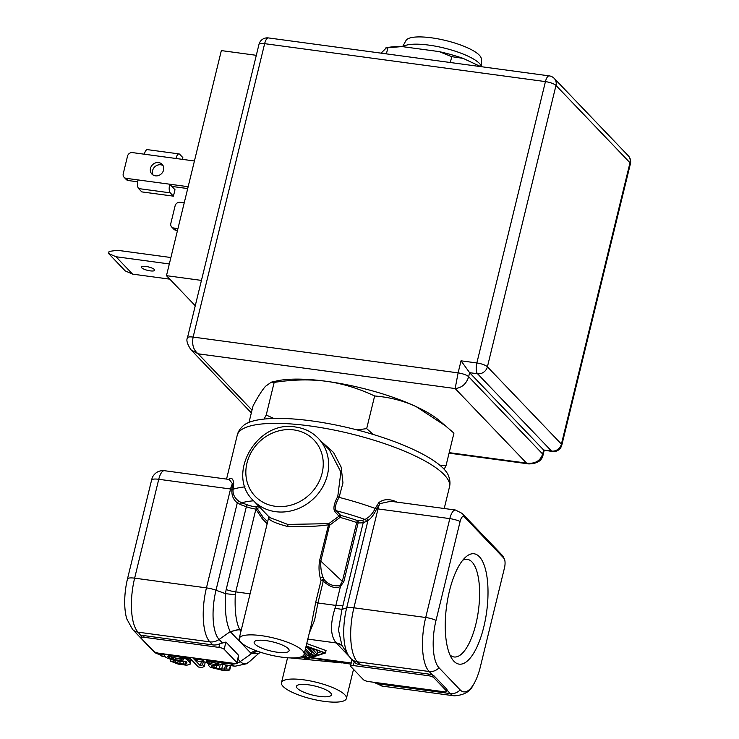 <?xml version="1.0" encoding="UTF-8"?>
<svg xmlns="http://www.w3.org/2000/svg" width="739" height="739" viewBox="0 0 739 739"><rect width="100%" height="100%" fill="white"/><g stroke="black" fill="none" stroke-linecap="round" stroke-linejoin="round"><path stroke-width="1.11" d="M260.119 507.619L256.913 508.229L255.703 506.917L258.41 505.827M262.169 518.639L255.879 509.189L256.913 508.229L262.872 516.894A1.709 0.767 -44.3 0 1 262.169 518.639L267.167 523.757M268.571 517.984L268.774 516.663M269.098 516.838C267.038 519.425 273.31 522.676 287.924 526.593C304.237 526.944 317.705 526.362 328.31 524.847L329.548 525.318L340.069 517.402A83.525 21.643 13.7 0 1 356.697 522.528L358.156 522.842A1.709 0.896 94.2 0 0 357.731 520.644A1.709 0.545 -71.1 0 0 356.697 522.528L342.342 581.408L343.801 581.722L340.457 586.461C335.875 588.983 330.139 587.219 323.239 581.168L323.931 579.422L321.068 580.327L320.236 577.815C318.888 572.392 318.666 566.674 319.581 560.652L320.818 561.132C320.486 566.961 321.188 572.235 322.906 576.974L323.931 579.422C328.421 584.604 333.751 586.637 339.912 585.51L342.342 581.408L320.818 561.132L329.548 525.318L328.809 523.637L287.785 524.431L269.532 517.457L253.375 500.571A44.977 40.248 136.3 0 0 275.573 511.674A44.977 40.248 136.3 0 0 322.278 487.685A44.977 40.248 136.3 0 0 318.352 438.375L329.354 449.866L340.882 472.018L337.769 496.46L339.081 497.393L342.961 482.872L341.159 467.122L333.529 452.444L321.677 441.839M253.588 500.793A98.084 25.412 -166.3 0 0 241.671 502.779L238.863 501.236C234.512 498.012 232.591 494.012 233.09 489.227L233.69 482.973C233.136 479.131 231.797 477.69 229.672 478.641A109.224 28.304 -166.3 0 0 228.665 479.38M255.842 509.079A12.849 3.325 13.7 0 1 246.355 506.742A1.709 0.647 109.9 0 1 247.491 504.894L241.671 502.779A1.709 0.647 -70.1 0 0 240.535 504.626L237.302 502.843L216 590.221L225.46 593.648L226.171 589.537A12.849 3.325 -166.3 0 0 235.723 591.884L255.879 509.189M241.237 630.099L239.685 629.434C236.074 622.571 234.605 611.014 235.279 594.775L235.723 591.884L250.078 593.823M309.272 633.166L314.565 620.27L317.918 602.987L335.839 605.407L334.998 608.243C330.139 623.938 330.388 635.328 335.755 642.422L336.263 642.948L307.821 639.096M315.747 602.146L317.918 602.987L323.239 581.168L321.068 580.327L315.747 602.146L311.313 624.769M268.802 517.023L268.802 516.487M302.5 650.588A33.412 8.656 -166.3 0 0 267.444 636.649A33.412 8.656 -166.3 0 0 239.187 638.505A33.412 8.656 -166.3 0 0 240.803 642.246A33.412 8.656 -166.3 0 0 275.859 656.186A33.412 8.656 -166.3 0 0 304.108 654.329A33.412 8.656 -166.3 0 0 302.5 650.588M255.038 644.168A17.985 4.665 13.7 0 1 254.17 642.154A17.985 4.665 13.7 0 1 269.384 641.156A17.985 4.665 13.7 0 1 288.256 648.657A17.985 4.665 13.7 0 1 289.125 650.68A17.985 4.665 13.7 0 1 273.91 651.678A17.985 4.665 13.7 0 1 255.038 644.168M436.019 620.354A37.634 13.671 97.7 0 0 439.021 667.797L460.166 689.884A37.634 13.671 97.7 0 0 473.2 684.998A37.634 13.671 97.7 0 0 480.387 666.698L504.488 567.829A7.649 2.78 97.7 0 0 504.635 559.635A7.649 2.78 97.7 0 0 503.878 558.185L464.231 516.764A7.649 2.78 97.7 0 0 460.12 521.475L436.019 620.354A11.14 2.882 -166.3 0 0 425.71 617.499L449.811 518.621L378.008 508.922A12.849 3.325 -166.3 0 0 376.668 508.765L375.218 508.432C373.047 512.931 370.193 516.284 366.646 518.501L365.057 519.452A98.084 25.412 -166.3 0 0 336.328 510.769L340.771 515.416A1.709 1.533 -43.7 0 0 339.155 516.09L328.809 523.637L319.581 560.652M397.009 502.132A109.224 28.304 -166.3 0 0 394.09 500.866C388.132 498.816 383.051 499.398 378.867 502.594L375.218 508.432A109.224 28.304 -166.3 0 0 339.081 497.384C335.534 503.564 334.619 508.026 336.328 510.769A1.709 1.533 -43.7 0 0 334.712 511.443C333.067 508.34 334.093 503.351 337.769 496.46M237.237 435.243A109.224 28.304 -166.3 0 1 329.603 429.165A109.224 28.304 -166.3 0 1 444.194 474.734A109.224 28.304 -166.3 0 1 449.469 486.973C450.411 483.426 450.014 479.5 448.277 475.214A107.294 27.805 -166.3 0 0 443.788 468.868A107.294 27.805 -166.3 0 0 341.298 426.163A107.294 27.805 -166.3 0 0 243.704 425.341C240.184 428.352 238.032 431.65 237.237 435.243L226.55 479.094M233.69 482.973L232.462 483.694L231.944 489.209A12.849 3.325 -166.3 0 0 230.55 488.996A12.849 4.665 -82.3 0 1 232.462 483.694L229.182 479.454A1.709 1.607 56.1 0 0 229.672 478.641M229.247 479.454L164.427 470.697C159.624 470.272 155.846 472.064 153.112 476.073A7.649 2.78 97.7 0 0 151.652 479.796A11.14 2.882 13.7 0 1 158.746 479.288L134.637 578.166A42.834 15.556 97.7 0 0 138.054 632.168L141.5 636.445M218.883 647.392A4.286 1.108 13.7 0 1 224.157 649.304L236.84 662.56A4.286 1.108 13.7 0 1 237.053 663.04A4.286 1.108 13.7 0 1 234.208 663.41L159.07 653.258A4.286 1.108 13.7 0 1 153.795 651.336L141.103 638.08A4.286 1.108 13.7 0 1 140.9 637.609A4.286 1.108 13.7 0 1 143.736 637.24L218.883 647.392L219.751 643.817A12.849 11.501 136.3 0 1 212.767 644.907L209.867 641.868L138.054 632.168A11.14 9.967 136.3 0 1 132.558 629.416L126.812 618.949A37.634 13.671 97.7 0 1 127.542 578.665L151.652 479.796M245.034 486.844A109.224 28.304 -166.3 0 0 233.09 489.227L231.944 489.209C231.409 495.102 233.201 499.647 237.302 502.843L238.863 501.236M212.767 644.907L144.133 635.632L143.736 637.24M141.491 635.752A4.286 1.108 13.7 0 1 144.133 635.632M219.751 643.817L225.922 642.071L238.605 655.327L238.706 656.25M204.417 662.07L198.985 661.34A42.834 15.556 -82.3 0 1 194.93 659.086L193.84 657.95M188.196 659.373L187.918 660.509L189.369 662.024L189.849 660.066L191.022 660.149L189.849 660.066A42.834 15.556 -82.3 0 1 188.196 659.373L185.526 657.812L190.172 658.44M212.195 665.516L211.89 666.763L211.862 665.627L212.666 665.359L218.328 665.747L218.762 663.936A42.834 15.556 -82.3 0 1 217.82 663.567L207.142 661.285A42.834 15.556 -82.3 0 1 206.624 660.805M203.77 659.299L203.068 660.86L203.89 661.719L210.615 664.333L208.222 665.137L210.292 667.299L222.07 670.218L228.129 670.467L229.737 669.931L229.515 669.146L219.215 668.887L211.89 666.763M203.049 660.287L203.521 659.262M182.884 656.472L185.526 657.812M165.85 654.172L164.769 655.114L165.314 654.098M223.049 661.904L225.127 663.012L224.933 663.816L218.504 661.285M205.082 659.474L203.641 659.807M205.848 659.576L205.054 659.613M221.996 661.756L221.866 662.264M223.899 662.273L223.705 663.077M207.142 661.285L206.929 662.135L206.098 661.266L207.096 660.648L214.578 661.285L224.933 663.816M209.229 662.107L208.971 663.16L206.929 662.135M211.511 662.624L211.215 663.844L208.971 663.16M215.391 663.234L215.067 664.555L211.215 663.844M217.82 663.567L217.497 664.878L215.067 664.555M218.328 665.747L217.497 664.878M214.264 665.386L213.728 667.576M216.638 665.516L215.964 668.259M220.351 664.222L219.215 668.887M222.781 664.555L221.645 669.211M225.561 664.924L224.471 669.405M226.882 665.109L225.885 669.22M227.344 665.165L226.476 668.74M230.383 665.58L229.515 669.146M230.78 665.636L229.737 669.931M208.537 663.825L208.222 665.137M208.989 663.927L208.814 664.647M201.368 661.654L200.361 665.774L192.731 657.802M203.253 661.913L202.56 664.749L200.361 665.774M205.174 662.569L204.213 666.486L202.56 664.749M189.092 657.313L198.375 667.012L202.024 667.502L204.213 666.486M186.052 658.098L185.858 658.911L178.773 655.918M183.808 656.86L183.605 657.664M187.918 660.509L185.858 658.911M190.995 660.26L190.209 663.456L189.369 662.024M191.041 660.26L190.209 663.456M170.995 659.456L170.58 661.183L178.117 664.084L186.625 665.239L190.034 664.379M173.933 660.306L173.619 661.59L170.58 661.183M175.873 660.684L175.457 662.403L173.619 661.59M178.182 661.082L177.693 663.086L175.457 662.403M186.745 662.412L186.394 663.881L186.967 662.828L185.914 661.183L180.27 661.359L179.725 663.548L177.693 663.086M184.002 661.433L183.364 664.038L179.725 663.548M185.683 661.211L184.981 664.075L183.364 664.038M186.394 663.881L184.981 664.075M180.27 661.359L173.988 660.324L167.882 658.366L165.628 657.119L164.594 656.038L164.769 655.114M167.208 654.357L165.767 654.495M183.946 658.8L175.993 658.116L175.586 659.788L169.693 658.043L168.464 657.313L168.686 656.38A42.834 15.556 -82.3 0 1 168.086 655.881M175.586 659.788L179.845 660.361L183.669 659.936L183.032 658.717L179.965 657.165L169.822 655.419L167.827 656.093L168.464 657.313M175.993 658.116L168.686 656.38M169.97 656.906L169.693 658.043M168.021 655.936L167.836 656.666M183.189 658.883L182.866 660.204M181.831 658.846L181.461 660.389M180.251 658.689L179.845 660.361M173.933 657.775L173.563 659.317M171.642 657.322L171.319 658.643M257.394 651.179L251.389 653.701L258.936 653.221L249.865 661.294A39.065 14.189 -82.3 0 1 240.258 661.562L251.389 653.701L230.245 631.614C226.263 623.938 224.665 611.282 225.46 593.648L235.279 594.775M350.933 664.149L310.426 657.821M290.362 657.922L341.769 662.911M344.79 694.762A33.412 8.656 -166.3 0 0 309.733 680.822A33.412 8.656 -166.3 0 0 281.476 682.679A33.412 8.656 -166.3 0 0 283.092 686.429A33.412 8.656 -166.3 0 0 318.149 700.369A33.412 8.656 -166.3 0 0 346.397 698.512A33.412 8.656 -166.3 0 0 344.79 694.762M297.327 688.351A17.985 4.665 13.7 0 1 296.459 686.337A17.985 4.665 13.7 0 1 311.673 685.33A17.985 4.665 13.7 0 1 330.545 692.84A17.985 4.665 13.7 0 1 331.414 694.854A17.985 4.665 13.7 0 1 316.209 695.861A17.985 4.665 13.7 0 1 297.327 688.351M453.885 661.211A55.684 20.23 -82.3 0 1 451.945 658.717A55.684 20.23 -82.3 0 1 446.578 606.257A55.684 20.23 -82.3 0 1 465.681 557.095A55.684 20.23 -82.3 0 1 479.362 556.707A55.684 20.23 -82.3 0 1 483.805 626.912A55.684 20.23 -82.3 0 1 453.885 661.211M439.021 667.797A11.14 9.967 136.3 0 1 429.128 671.502A42.834 15.556 -82.3 0 1 425.71 617.499L353.907 607.8A12.849 3.325 -166.3 0 0 346.674 607.874L367.976 520.496C371.181 518.362 374.082 514.446 376.668 508.765L379.911 503.629A12.849 4.665 97.7 0 0 378.008 508.922L353.907 607.8A42.834 15.556 97.7 0 0 357.325 661.793L360.244 664.832L428.869 674.107A4.286 1.108 13.7 0 1 432.564 675.086L434.153 675.991L433.756 677.635L446.448 690.891A4.286 1.108 13.7 0 1 446.652 691.362A4.286 1.108 13.7 0 1 443.806 691.732L368.669 681.58A4.286 1.108 13.7 0 1 363.394 679.668L350.711 666.412A4.286 1.108 13.7 0 1 350.498 665.931A4.286 1.108 13.7 0 1 353.344 665.562L428.481 675.714A4.286 1.108 13.7 0 1 433.756 677.635M446.836 690.004L446.846 689.247L434.153 675.991M360.244 664.832A12.849 11.501 136.3 0 1 354.212 661.978L350.988 658.625A12.849 11.501 136.3 0 0 357.334 661.802L429.128 671.502L432.564 675.086M366.646 518.501L367.976 520.496L366.156 521.595A1.709 1.524 72.2 0 0 365.057 519.452L362.147 520.385A1.709 1.524 -107.8 0 1 363.246 522.538L366.156 521.595M334.998 608.243L341.954 609.389L338.48 630.053L341.926 645.341L348.429 655.382A39.065 14.189 -82.3 0 1 346.674 607.874L341.954 609.389L363.246 522.538A12.849 3.325 -166.3 0 1 358.156 522.842L343.801 581.722M334.712 511.443L340.069 517.402L340.771 515.416A85.234 22.087 13.7 0 1 357.731 520.644A11.14 2.882 -166.3 0 0 362.147 520.385M306.731 643.567L326.047 650.579L325.465 652.99L306.14 645.978M301.059 656.879L306.842 658.976L325.465 652.99M306.103 646.154L324.624 652.879L306.565 658.68L301.318 656.777M309.927 655.382L309.623 656.629L308.597 655.548L307.914 655.77L308.394 653.766M317.401 652.971L321.373 651.696M306.565 658.68L306.842 657.516M312.024 648.306L317.096 654.227L317.687 651.807L315.562 649.59M305.087 650.311L310.777 656.25L317.096 654.227M311.904 648.796L305.983 646.643M305.826 647.29L310.029 648.814L314.62 653.618L311.202 654.717L311.784 652.306L312.994 651.918M305.475 648.731L311.202 654.717M311.784 652.306L307.609 647.937M304.597 652.315L307.914 655.77M308.902 654.292L308.597 655.548M301.992 656.491L305.78 657.858L309.623 656.629M304.219 653.895L306.463 656.241L304.745 656.786L302.75 656.066M304.745 656.786L305.207 654.92M390.774 501.282L379.911 503.629L378.867 502.594M394.09 500.866A1.709 0.887 -66.9 0 0 394.044 501.726M460.12 521.475A11.14 2.882 13.7 0 0 449.811 518.621A12.849 4.665 -82.3 0 1 455.501 510.03L390.866 501.301M462.688 560.273A49.254 17.893 -82.3 0 1 467.288 559.349A49.254 17.893 -82.3 0 1 471.962 561.936A49.254 17.893 -82.3 0 1 477.32 617.388A49.254 17.893 -82.3 0 1 454.097 656.971A49.254 17.893 -82.3 0 1 449.903 654.856M249.025 422.366L253.015 405.988C257.939 396.704 262.105 390.137 265.523 386.303L271.324 382.155L277.023 380.89A94.232 24.415 13.7 0 1 326.333 381.296A94.232 24.415 13.7 0 1 416.214 406.662A94.232 24.415 13.7 0 1 439.16 420.408L453.94 433.146L445.986 465.801L444.121 469.228M271.324 382.155L274.169 382.405L266.216 415.059L273.92 418.45M264.026 419.068L266.216 415.059M274.169 382.405C292.829 379.532 310.214 379.162 326.333 381.296C342.425 383.513 358.526 388.409 374.636 395.984C389.638 397.185 403.494 400.75 416.214 406.662L446.153 426.274M374.636 395.984L366.673 428.638L373.232 434.467M356.955 429.895L366.673 428.638M439.714 465.117L445.986 465.801M402.958 46.714A41.116 10.651 -166.3 0 1 440.49 47.194A41.116 10.651 -166.3 0 1 479.491 63.499A41.116 10.651 13.7 0 1 481.477 66.722M481.542 66.732L481.283 58.806A38.825 10.06 13.7 0 0 479.334 55.176A38.825 10.06 -166.3 0 0 439.954 39.241A38.825 10.06 -166.3 0 0 406.034 40.46L402.57 46.659M628.279 155.763A8.563 8.563 0 0 1 630.413 163.716A8.563 2.217 -166.3 0 0 629.997 162.756A8.563 7.667 -43.7 0 0 628.279 155.763L554.268 78.445A8.563 7.667 136.3 0 1 555.987 85.438A8.563 2.217 -166.3 0 0 545.437 81.604A8.563 3.113 -82.3 0 1 549.225 75.877L268.442 37.929A8.563 3.113 97.7 0 0 264.645 43.666A8.563 2.217 -166.3 0 0 258.973 44.395L187.447 337.806A8.563 2.217 13.7 0 1 193.128 337.076C191.752 344.457 193.415 350.037 198.107 353.805L190.995 349.833L251.334 412.87M461.034 360.817L469.625 372.687L468.646 376.705C466.401 383.864 461.912 387.809 455.159 388.548L458.097 372.881A8.563 2.217 13.7 0 1 468.646 376.705L542.657 454.023A8.563 2.217 13.7 0 1 543.063 454.984C541.927 460.72 537.188 463.704 528.847 463.926L526.528 463.094C534.907 464.074 540.283 461.053 542.657 454.023L543.636 450.005L469.625 372.687L477.533 373.758L551.543 451.076L543.636 450.005L552.356 451.529A8.563 3.113 -82.3 0 1 551.543 451.076A8.563 7.667 -43.7 0 0 561.409 444.102L629.997 162.756L555.987 85.438L487.407 366.793A8.563 7.667 136.3 0 1 477.533 373.758A8.563 3.113 -82.3 0 1 476.849 362.96L545.437 81.604L264.645 43.666L193.128 337.076L458.097 372.881L461.034 360.817L476.849 362.96A8.563 2.217 13.7 0 1 487.407 366.793L561.409 444.102A8.563 2.217 13.7 0 1 561.825 445.063L630.413 163.716M195.262 305.752L166.469 275.675L201.442 280.404M256.304 55.314L221.34 50.594L166.469 275.675M184.223 202.874L180.057 202.31A4.286 3.834 -43.7 0 0 175.115 205.793L170.811 223.483A4.286 3.834 -43.7 0 0 171.67 226.975L173.785 229.182A4.286 3.834 -43.7 0 0 175.9 230.245L177.499 230.457M171.67 226.975A4.286 3.834 -43.7 0 0 173.785 228.028L177.951 228.591M182.404 159.356L182.838 157.573L179.66 154.266A6.854 2.485 97.7 0 0 179.014 153.906L147.375 149.629A6.854 2.485 97.7 0 0 144.345 154.211L132.475 152.603A4.286 3.834 -43.7 0 0 127.542 156.086L123.228 173.776A4.286 3.834 -43.7 0 0 126.203 178.33L169.711 184.205A6.854 2.485 97.7 0 0 170.256 192.851L173.425 196.158L174.995 189.729L169.711 184.205L188.159 186.699M194.431 160.982L175.984 158.488A6.854 2.485 97.7 0 1 179.014 153.906M163.55 170.09A7.067 6.328 136.3 0 1 158.58 175.512A7.067 6.328 136.3 0 1 151.92 174.099A7.067 6.328 136.3 0 1 150.497 168.326A7.067 6.328 136.3 0 1 155.476 162.913A7.067 6.328 136.3 0 1 162.127 164.326A7.067 6.328 136.3 0 1 163.55 170.09M153.13 175.051A7.067 6.328 136.3 0 1 152.613 170.533A7.067 6.328 136.3 0 1 163.033 165.573M124.097 177.268L126.203 179.485A4.286 3.834 -43.7 0 0 128.318 180.538L137.722 181.812M171.827 186.413L187.706 188.565M138.073 179.937A6.854 2.485 97.7 0 0 138.618 188.574L141.786 191.891L173.425 196.158M170.894 257.523L117.538 250.309L109.104 251.389L108.587 253.514L125.242 270.908L132.623 274.132L115.977 256.738L169.333 263.952M169.804 279.157L132.623 274.132M154.359 269.495A6.854 1.774 -166.3 0 0 147.163 266.64A6.854 1.774 -166.3 0 0 141.371 267.019A6.854 1.774 -166.3 0 0 141.703 267.786A6.854 1.774 -166.3 0 0 148.89 270.65A6.854 1.774 -166.3 0 0 154.682 270.271A6.854 1.774 -166.3 0 0 154.359 269.495M108.587 253.514L115.977 256.738M480.738 66.621L463.122 58.372A63.249 16.387 13.7 0 0 439.142 51.601L402.016 46.585A63.249 16.387 13.7 0 0 386.469 47.758L381.093 53.153M439.142 51.601L451.751 56.663L463.122 58.372M385.786 47.915L402.016 46.585M451.751 56.663L450.328 62.51M387.818 48.017L386.395 53.873M247.491 504.894A11.14 2.882 -166.3 0 0 255.703 506.917M240.535 504.626L246.355 506.742L226.171 589.537M262.872 516.894L267.647 521.762L262.872 516.894M287.785 524.431L287.924 526.593M320.236 577.815L322.906 576.974M275.231 506.28A40.691 36.414 -43.7 0 0 322.112 473.172A40.691 36.414 -43.7 0 0 293.854 429.913A40.691 36.414 -43.7 0 0 246.974 463.02A40.691 36.414 -43.7 0 0 275.231 506.28M127.542 578.665A11.14 2.882 13.7 0 1 134.637 578.166L206.449 587.874L230.55 488.996L158.746 479.288A12.849 4.665 97.7 0 1 164.427 470.697M158.081 653.082L159.199 654.255A42.834 15.556 97.7 0 0 163.264 656.509L153.703 651.502A11.14 9.967 -43.7 0 0 159.199 654.255L164.797 655.013M239.685 629.434L230.245 631.614L219.113 639.466A12.849 11.501 -43.7 0 1 209.867 641.868A42.834 15.556 -82.3 0 1 206.449 587.874A12.849 3.325 13.7 0 1 216 590.221A39.065 14.189 -82.3 0 0 219.113 639.475L222.18 642.681M236.84 662.56L238.605 655.327M225.922 642.071L224.157 649.304M237.986 659.188L240.258 661.562A12.849 11.501 -43.7 0 1 231.011 663.964L229.931 662.828M249.865 661.294L246.484 663.779L235.076 666.218A42.834 15.556 -82.3 0 1 231.011 663.964L225.09 663.16M194.93 659.086L203.077 660.186M206.92 660.703L219.594 662.421M168.825 655.558L179.318 656.971M311.174 657.581L351.219 662.994M374.073 682.309A12.849 11.501 -43.7 0 0 378.47 683.889A42.834 15.556 97.7 0 0 382.525 686.143L454.337 695.842A42.834 15.556 -82.3 0 1 450.273 693.588A11.14 9.967 -43.7 0 0 460.166 689.884M377.398 682.762L378.47 683.889L450.273 693.588L446.956 690.124M503.878 558.185A11.14 9.967 -43.7 0 0 501.846 554.86M504.635 559.635L501.864 554.878L462.217 513.457A11.14 9.967 136.3 0 1 464.231 516.764M446.448 690.891L446.846 689.247M428.481 675.714L428.869 674.107M354.212 661.978L353.344 665.562M342.065 645.563L335.755 642.422M339.912 585.51L340.457 586.461L335.839 605.407A12.849 3.325 -166.3 0 0 343.062 605.333M342.111 645.627A12.849 11.501 -43.7 0 0 336.263 642.948L349.057 656.315M230.836 632.344A12.849 11.501 -43.7 0 1 240.092 629.951L241.034 630.94M250.66 653.054A12.849 11.501 136.3 0 1 256.193 650.736M449.192 452.647L526.528 463.094L455.159 388.548L198.107 353.805L252.008 410.117M175.9 230.245L173.785 228.028M144.345 154.211L175.984 158.488M126.203 178.33L128.318 180.538M138.618 188.574L170.256 192.851M239.187 638.505L268.784 517.097M304.108 654.329L311.322 624.751M253.375 500.571C225.34 474.54 257.283 419.576 295.748 427.05C304.708 428.324 312.237 432.103 318.352 438.375M449.469 486.973L444.222 508.506M153.703 651.502L132.558 629.416M237.053 663.04L238.743 656.084M235.076 666.218L218.753 664.01M192.048 660.398L190.265 660.158M165.314 656.786L163.264 656.509M140.9 637.609L141.297 635.983M260.895 652.371L258.936 653.221M281.476 682.679L287.554 657.775M346.397 698.512L353.51 669.34M373.795 682.273L382.525 686.143M454.337 695.842C464.046 695.15 470.327 691.538 473.2 684.998M462.217 513.457L455.501 510.03M350.498 665.931L352.023 659.696M348.429 655.382L350.979 658.625M446.652 691.362L447.049 689.746M187.447 337.806C186.089 340.171 187.272 344.18 190.995 349.833M554.268 78.445A8.563 8.563 0 0 0 549.225 75.877M268.442 37.929A8.563 8.563 0 0 0 258.973 44.395M544.181 450.421L543.063 454.984M528.847 463.926L449.072 453.146M552.356 451.529A8.563 8.563 0 0 0 561.825 445.063"/></g></svg>
